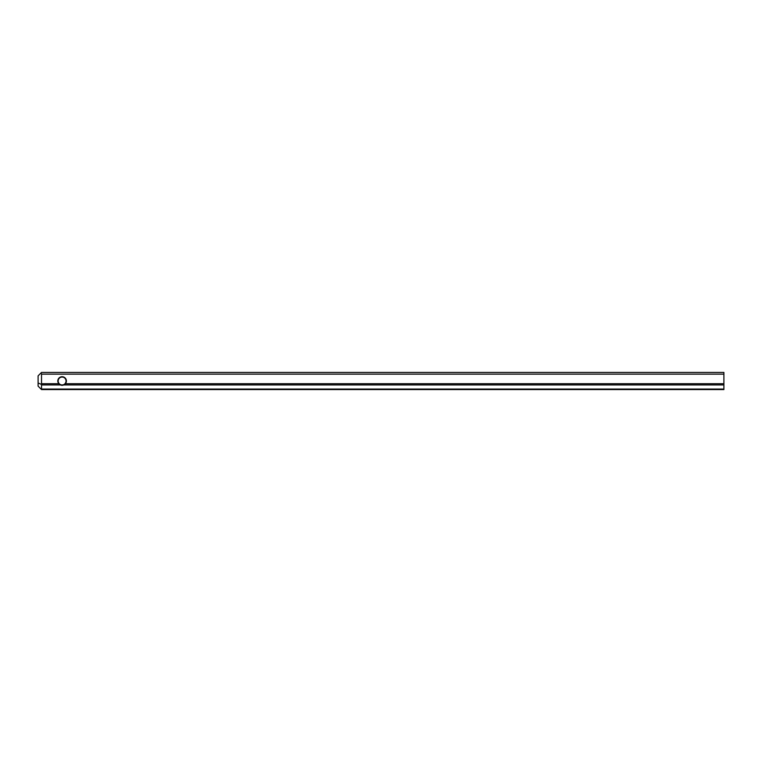 <?xml version="1.0" encoding="UTF-8"?>
<svg xmlns="http://www.w3.org/2000/svg" width="762" height="762" viewBox="0 0 762 762"><rect width="100%" height="100%" fill="white"/><g stroke="black" fill="none" stroke-linecap="round" stroke-linejoin="round"><path stroke-width="1.14" d="M66.389 381A4.286 4.286 0 0 1 59.96 384.715A4.286 4.286 0 0 1 59.96 377.285A4.286 4.286 0 0 1 66.389 381A4.286 4.286 0 0 1 59.96 384.715A4.286 4.286 0 0 1 59.96 377.285A4.286 4.286 0 0 1 66.389 381M41.529 374.142L41.024 372.932L41.529 372.428L723.9 372.428L723.9 374.142L41.529 374.142L41.529 383.715L58.788 383.715A4.286 4.286 0 0 1 63.551 376.961A4.286 4.286 0 0 1 65.418 383.715L723.9 383.715L723.9 389.572L41.529 389.572L41.529 389.068L723.9 389.068M723.9 374.142L723.9 383.715M41.396 389.439L38.1 386.143L38.1 375.857L41.024 372.932M58.788 383.715L60.398 384.934L723.9 384.934M60.398 384.934L41.529 384.934L41.529 389.068M41.529 384.934L41.529 383.715M38.1 383.01L41.396 384.372M66.046 381A3.943 3.943 0 0 0 60.131 377.581A3.943 3.943 0 0 0 60.131 384.419A3.943 3.943 0 0 0 66.046 381"/></g></svg>
